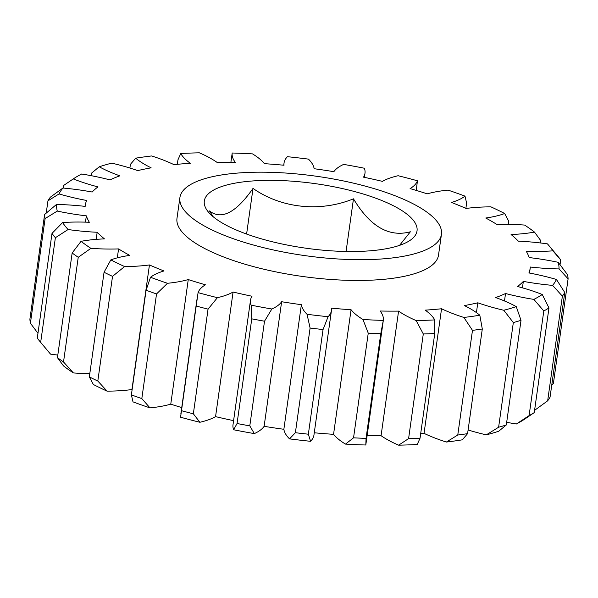 <?xml version="1.0" encoding="UTF-8"?>
<svg xmlns="http://www.w3.org/2000/svg" width="598" height="598" viewBox="0 0 598 598"><rect width="100%" height="100%" fill="white"/><g stroke="black" fill="none" stroke-linecap="round" stroke-linejoin="round"><path stroke-width="0.9" d="M213.209 216.76L209.45 210.945C221.492 220.251 236.008 212.746 253.014 188.415C281.239 208.194 319.96 212.492 353.478 198.828C370.087 226.56 389.059 237.541 410.37 231.777L399.569 245.359M370.79 250.749A107.401 32.613 -172 0 1 208.418 212.066A107.401 32.613 -172 0 1 250.555 181.127A107.401 32.613 -172 0 1 376.688 198.529A107.401 32.613 -172 0 1 410.041 240.396A107.401 32.613 -172 0 1 370.79 250.749M85.462 222.135L86.344 215.848A98.603 29.937 -172 0 1 57.281 211.087L45.112 218.562L30.408 323.219A264.107 80.192 8 0 1 29.9 319.153L44.611 214.495L56.451 204.479A98.603 29.937 -172 0 1 85.163 206.385A224.669 68.217 -172 0 1 85.275 205.435A224.669 68.217 -172 0 1 86.613 200.465A98.603 29.937 -172 0 1 59.03 193.931L47.952 200.831A264.107 80.192 -172 0 1 50.337 197.191L62.917 188.026A98.603 29.937 -172 0 1 92.167 192.018A224.669 68.217 -172 0 1 97.967 186.905A98.603 29.937 -172 0 1 73.262 178.914A253.537 76.985 8 0 1 81.649 174.011A98.603 29.937 -172 0 1 109.98 179.886A224.669 68.217 -172 0 1 119.847 175.842A98.603 29.937 -172 0 1 99.246 166.79A253.537 76.985 8 0 1 111.721 163.142A98.603 29.937 -172 0 1 137.704 170.609A224.669 68.217 -172 0 1 151.144 167.829A98.603 29.937 -172 0 1 135.686 158.178A253.537 76.985 8 0 1 151.63 155.958A98.603 29.937 -172 0 1 173.958 164.644A224.669 68.217 -172 0 1 182.009 163.889A224.669 68.217 -172 0 1 190.299 163.269A98.603 29.937 -172 0 1 180.76 153.507L177.957 159.808L177.329 164.308M236.763 173.136A132.053 40.096 8 0 0 179.908 197.557A132.053 40.096 8 0 0 247.161 243.222A132.053 40.096 8 0 0 384.589 258.74A132.053 40.096 8 0 0 441.444 234.319A132.053 40.096 8 0 0 374.191 188.654A132.053 40.096 8 0 0 236.763 173.136M441.444 234.319L438.521 255.084A132.053 40.096 -172 0 1 381.666 279.505A132.053 40.096 -172 0 1 244.238 263.987A132.053 40.096 -172 0 1 176.986 218.322L179.908 197.557M57.445 357.649A264.107 80.192 8 0 0 63.523 361.962L73.397 372.935A253.537 76.985 -172 0 1 63.523 365.924L57.445 357.649L72.156 252.991L81.029 241.33A98.603 29.937 -172 0 1 95.545 239.424A98.603 29.937 -172 0 1 104.441 238.886A224.669 68.217 -172 0 1 97.175 232.271A98.603 29.937 -172 0 1 68.082 229.535L55.382 237.712L40.671 342.37L50.568 354.128A98.603 29.937 8 0 0 57.812 355.062M55.382 237.712A264.107 80.192 -172 0 1 52.004 233.407L62.596 222.553A98.603 29.937 -172 0 1 89.326 222.277A224.669 68.217 -172 0 1 86.344 215.848M465.879 208.381L466.619 203.111L464.997 196.137A98.603 29.937 -172 0 1 451.527 202.453A224.669 68.217 -172 0 1 466.059 208.455A98.603 29.937 -172 0 1 474.334 207.551A98.603 29.937 -172 0 1 490.913 206.848A253.537 76.985 8 0 1 504.675 213.523A98.603 29.937 -172 0 1 485.763 218.016A224.669 68.217 -172 0 1 496.938 224.489A98.603 29.937 -172 0 1 524.603 225.065A253.537 76.985 8 0 1 534.477 232.076A98.603 29.937 -172 0 1 511.073 234.521A224.669 68.217 -172 0 1 518.331 241.136A98.603 29.937 -172 0 1 547.432 243.872A253.537 76.985 8 0 1 549.151 245.853L557.807 256.198A264.107 80.192 -172 0 1 560.707 259.928L552.911 250.854A98.603 29.937 -172 0 1 526.18 251.138A224.669 68.217 -172 0 1 529.17 257.566A98.603 29.937 -172 0 1 558.233 262.32L567.592 274.781A264.107 80.192 -172 0 1 568.1 278.847L559.055 268.928A98.603 29.937 -172 0 1 530.344 267.022A224.669 68.217 -172 0 1 530.232 267.971A224.669 68.217 -172 0 1 528.901 272.942A98.603 29.937 -172 0 1 556.476 279.483L564.759 292.512L550.048 397.169A264.107 80.192 8 0 1 547.663 400.81L562.374 296.152L552.597 285.381A98.603 29.937 -172 0 1 523.347 281.389L522.435 287.84M353.478 198.828L346.078 251.474M253.014 188.415L246.6 234.057M181.456 410.691A264.107 80.192 8 0 0 193.348 413.801L199.881 422.27A253.537 76.985 -172 0 1 180.566 417.217L198.08 292.624A98.603 29.937 -172 0 1 205.428 284.805A224.669 68.217 -172 0 1 188.265 279.565A98.603 29.937 -172 0 1 167.477 283.288L156.534 293.939L141.823 398.597L149.971 407.881A98.603 29.937 8 0 0 170.759 404.158L188.265 279.565M199.881 422.27A98.603 29.937 8 0 0 215.564 416.627L233.078 292.033A98.603 29.937 -172 0 1 217.395 297.677L208.059 309.144L193.348 413.801M208.059 309.144A264.107 80.192 -172 0 1 196.159 306.026M250.517 300.166L233.011 424.752A98.603 29.937 8 0 0 233.631 429.76L237.055 423.511L251.765 318.846L251.145 305.167A98.603 29.937 -172 0 1 250.517 300.166A98.603 29.937 -172 0 1 252.005 296.242A224.669 68.217 -172 0 1 233.078 292.033M237.055 423.511A264.107 80.192 8 0 0 249.8 425.866L254.329 433.602A98.603 29.937 8 0 0 264.122 426.322L281.636 301.728A98.603 29.937 -172 0 1 271.843 309.009L264.51 321.208L249.8 425.866M264.51 321.208A264.107 80.192 -172 0 1 251.765 318.846M295.39 432.705L310.1 328.048L307.043 314.286A98.603 29.937 -172 0 1 301.377 304.688L283.863 429.282A98.603 29.937 8 0 0 289.537 438.88L295.39 432.705A264.107 80.192 8 0 0 308.351 434.2L310.579 441.302A98.603 29.937 8 0 0 313.95 435.052L331.464 310.459A98.603 29.937 -172 0 1 328.085 316.708L323.055 329.543L308.351 434.2M323.055 329.543A264.107 80.192 -172 0 1 310.1 328.048M353.545 437.826L368.248 333.168L362.979 319.511A98.603 29.937 -172 0 1 351.063 309.734L333.557 434.327A98.603 29.937 8 0 0 345.472 444.105L353.545 437.826A264.107 80.192 8 0 0 366.058 438.379L365.804 445.002A253.537 76.985 -172 0 1 345.472 444.105M398.582 311.11L381.076 435.703A98.603 29.937 8 0 0 398.642 445.174L408.591 438.611L423.294 333.953L416.148 320.58A98.603 29.937 -172 0 1 398.582 311.11A224.669 68.217 -172 0 1 380.171 311.012A98.603 29.937 -172 0 1 383.311 320.408L380.769 333.721L366.058 438.379M380.769 333.721A264.107 80.192 -172 0 1 368.248 333.168M408.591 438.611A264.107 80.192 8 0 0 420.043 438.192L417.24 444.493A253.537 76.985 -172 0 1 398.642 445.174M441.548 308.762L424.042 433.356A98.603 29.937 8 0 0 446.37 442.042L457.769 435.015L472.48 330.358L463.884 317.448A98.603 29.937 -172 0 1 441.548 308.762A224.669 68.217 -172 0 1 425.215 310.138A98.603 29.937 -172 0 1 434.753 319.9L434.753 333.535L420.043 438.192M434.753 333.535A264.107 80.192 -172 0 1 423.294 333.953M457.769 435.015A264.107 80.192 8 0 0 467.584 433.647L462.314 439.822A253.537 76.985 -172 0 1 446.37 442.042M468.099 429.969A98.603 29.937 8 0 0 486.279 434.858L498.62 427.226L513.331 322.569L503.785 310.265A98.603 29.937 -172 0 1 477.802 302.797A224.669 68.217 -172 0 1 464.362 305.578A98.603 29.937 -172 0 1 479.82 315.228L482.294 328.99L467.584 433.647M482.294 328.99A264.107 80.192 -172 0 1 472.48 330.358M498.62 427.226A264.107 80.192 8 0 0 506.304 424.976L498.754 431.21A253.537 76.985 -172 0 1 486.279 434.858M506.678 422.293A98.603 29.937 8 0 0 516.351 423.989L529.095 415.625L543.806 310.967L533.857 299.396A98.603 29.937 -172 0 1 505.534 293.521A224.669 68.217 -172 0 1 495.667 297.565A98.603 29.937 -172 0 1 516.261 306.617L521.015 320.319L506.304 424.976M521.015 320.319A264.107 80.192 -172 0 1 513.331 322.569M529.095 415.625A264.107 80.192 8 0 0 534.261 412.605L524.738 419.086A253.537 76.985 -172 0 1 516.351 423.989M523.347 281.389A224.669 68.217 -172 0 1 517.539 286.502A98.603 29.937 -172 0 1 542.251 294.493L548.971 307.948L534.261 412.605M548.971 307.948A264.107 80.192 -172 0 1 543.806 310.967M564.759 292.512A264.107 80.192 -172 0 1 562.374 296.152M551.775 384.903L553.389 383.505L568.1 278.847M560.034 264.69L560.707 259.928M540.188 242.938L540.555 240.351L534.477 232.076M508.195 224.377L508.659 221.088L504.675 213.523M135.686 158.178L130.416 164.353L129.901 168.031M99.246 166.79L91.696 173.024L91.322 175.707M47.952 200.831L46.225 213.097M45.112 218.562A264.107 80.192 -172 0 1 44.611 214.495M52.004 233.407L37.293 338.072A264.107 80.192 8 0 0 40.193 341.802A264.107 80.192 8 0 0 40.671 342.37M117.313 257.843L118.568 248.918A98.603 29.937 -172 0 1 90.903 248.342L78.233 257.304L63.523 361.962M78.233 257.304A264.107 80.192 -172 0 1 72.156 252.991M89.341 376.912A264.107 80.192 8 0 0 97.818 381.023L107.087 391.152A253.537 76.985 -172 0 1 93.325 384.477L89.341 376.912L104.052 272.254L110.839 259.883A98.603 29.937 -172 0 1 129.751 255.391A224.669 68.217 -172 0 1 118.568 248.918M107.087 391.152A98.603 29.937 8 0 0 131.941 389.545L149.448 264.951A98.603 29.937 -172 0 1 124.601 266.559L112.521 276.366L97.818 381.023M112.521 276.366A264.107 80.192 -172 0 1 104.052 272.254M149.971 407.881A253.537 76.985 -172 0 1 133.003 401.863L131.381 394.889L146.084 290.232L150.517 277.27A98.603 29.937 -172 0 1 163.987 270.954A224.669 68.217 -172 0 1 149.448 264.951M131.381 394.889A264.107 80.192 8 0 0 141.823 398.597M156.534 293.939A264.107 80.192 -172 0 1 146.084 290.232M351.063 309.734A224.669 68.217 -172 0 1 331.494 308.164A98.603 29.937 -172 0 1 331.464 310.459M365.804 444.994L383.311 320.408A253.537 76.985 8 0 1 362.979 319.511M477.802 302.797L476.427 312.605M505.534 293.521L504.488 300.981M534.634 409.936A98.603 29.937 8 0 0 535.083 409.974L547.663 400.81M416.26 190.418L417.434 180.783A98.603 29.937 -172 0 1 410.079 188.602A224.669 68.217 -172 0 1 427.241 193.842A98.603 29.937 -172 0 1 448.029 190.119A253.537 76.985 8 0 1 464.997 196.137M180.76 153.507A253.537 76.985 8 0 1 199.358 152.826A98.603 29.937 -172 0 1 216.924 162.297A224.669 68.217 -172 0 1 235.343 162.394A98.603 29.937 -172 0 1 232.196 153.006A253.537 76.985 8 0 1 252.528 153.895A98.603 29.937 -172 0 1 264.443 163.673A224.669 68.217 -172 0 1 284.013 165.242A98.603 29.937 -172 0 1 284.05 162.948A98.603 29.937 -172 0 1 287.421 156.698A253.537 76.985 8 0 1 308.463 159.12A98.603 29.937 -172 0 1 314.137 168.718A224.669 68.217 -172 0 1 333.878 171.678A98.603 29.937 -172 0 1 343.671 164.398A253.537 76.985 8 0 1 364.369 168.24A98.603 29.937 -172 0 1 364.989 173.248A98.603 29.937 -172 0 1 363.509 177.165A224.669 68.217 -172 0 1 382.436 181.373A98.603 29.937 -172 0 1 398.119 175.73A253.537 76.985 8 0 1 417.434 180.783M232.196 153.006A98.603 29.937 -172 0 1 232.196 152.998L230.888 162.32M30.408 323.219L37.966 333.31M96.181 239.372L97.175 232.271M73.397 372.935A98.603 29.937 8 0 0 89.805 373.623M420.671 433.692A224.669 68.217 8 0 0 424.042 433.356M367.112 435.68A224.669 68.217 8 0 0 381.076 435.703M314.271 432.78A224.669 68.217 8 0 0 333.557 434.327M310.579 441.302A253.537 76.985 -172 0 1 289.537 438.88M264.122 426.322A224.669 68.217 8 0 0 283.863 429.282M254.329 433.602A253.537 76.985 -172 0 1 233.631 429.76M215.564 416.627A224.669 68.217 8 0 0 233.586 420.641M170.759 404.158A224.669 68.217 8 0 0 181.74 407.582M50.568 354.128A253.537 76.985 -172 0 1 48.849 352.147L40.193 341.802M56.451 204.479A253.537 76.985 8 0 0 57.281 211.087M62.596 222.553A253.537 76.985 8 0 0 68.082 229.535M81.029 241.33A253.537 76.985 8 0 0 90.903 248.342M110.839 259.883A253.537 76.985 8 0 0 124.601 266.559M150.517 277.27A253.537 76.985 8 0 0 167.477 283.288M198.08 292.624A253.537 76.985 8 0 0 217.395 297.677M251.145 305.167A253.537 76.985 8 0 0 271.843 309.009M301.377 304.688A224.669 68.217 -172 0 1 281.636 301.728M307.043 314.286A253.537 76.985 8 0 0 328.085 316.708M416.148 320.58A253.537 76.985 8 0 0 434.753 319.9M463.884 317.448A253.537 76.985 8 0 0 479.82 315.228M503.785 310.265A253.537 76.985 8 0 0 516.261 306.617M533.857 299.396A253.537 76.985 8 0 0 542.251 294.493M552.597 285.381A253.537 76.985 8 0 0 556.476 279.483M559.055 268.928A253.537 76.985 8 0 0 558.233 262.32M552.911 250.854A253.537 76.985 8 0 0 549.151 245.853M62.917 188.026A253.537 76.985 8 0 0 59.03 193.931M73.262 178.914L63.739 185.395L63.366 188.064M180.873 413.719L196.906 299.68M364.414 177.359L364.989 173.248M283.729 165.22L284.05 162.948M85.14 206.385L85.275 205.435M529.522 273.054L530.232 267.971"/></g></svg>
